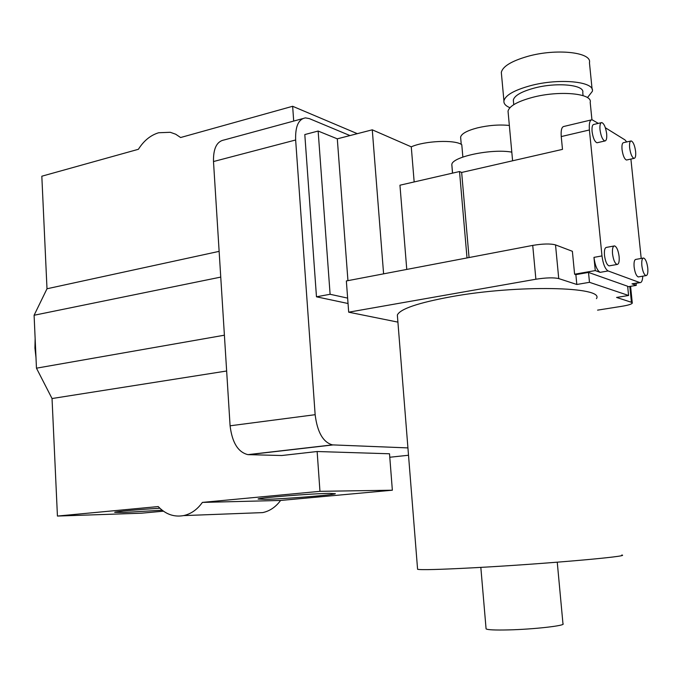 <?xml version="1.0" encoding="UTF-8"?>
<svg xmlns="http://www.w3.org/2000/svg" width="682" height="682" viewBox="0 0 682 682"><rect width="100%" height="100%" fill="white"/><g stroke="black" fill="none" stroke-linecap="round" stroke-linejoin="round"><path stroke-width="1.02" d="M501.517 74.543L501.321 72.411C502.677 66.444 511.381 61.124 527.442 56.444C556.001 48.226 592.24 52.164 589.444 62.71L592.112 89.291M509.931 107.705C505.609 105.906 503.614 103.638 503.93 100.876C505.328 95.267 514.083 90.229 530.212 85.753C558.899 77.901 595.198 81.448 592.326 91.362L587.449 97.62M513.469 101.618L513.324 100.041C514.45 95.599 521.372 91.627 534.083 88.131C556.563 82.011 584.968 84.764 582.76 92.564L583.059 95.625M35.993 357.666L34.935 348.076L35.14 338.647M159.869 508.235C138.369 509.505 114.968 511.628 114.653 512.31L123.536 512.489L162.137 510.204M264.991 499.36C283.848 499.002 334.572 494.953 335.373 493.708L329.508 493.367C311.785 493.572 257.958 497.86 258.077 499.036L264.991 499.36M357.334 133.672L292.646 106.281L180.602 137.525L175.7 134.226L170.278 132.291L158.65 132.751C150.534 135.232 143.783 140.748 138.395 149.29L41.824 176.212L46.998 288.767L34.1 315.255L36.461 368.178L52.037 398.535L57.433 516.061L141.353 513.205L163.45 511.176M557.254 562.207L562.965 623.757C566.503 625.59 533.895 629.333 508.388 629.912C495.098 630.219 487.656 629.878 486.087 628.889L486.053 628.489M621.796 555.012C632.146 556.273 542.795 564.116 474.092 567.748C439.796 569.555 420.965 570.067 417.589 569.291L417.555 568.907M596.435 298.656C605.156 286.508 517.246 284.599 451.075 296.747C418.015 302.859 400.112 308.955 397.35 315.024L397.521 317.224M600.007 129.733C600.953 136.204 602.573 139.946 604.866 140.978C606.409 140.773 607.006 138.378 606.656 133.791C605.718 127.346 604.09 123.604 601.788 122.564C600.254 122.769 599.657 125.164 600.007 129.733M601.2 122.7L593.911 124.422C592.36 124.635 591.754 127.023 592.087 131.583C593.033 138.028 594.661 141.762 596.98 142.777L597.577 142.64M612.53 253.849C613.391 259.953 614.9 263.491 617.065 264.471C618.804 264.266 619.486 261.607 619.12 256.5C618.267 250.413 616.75 246.875 614.576 245.895C612.854 246.091 612.172 248.742 612.53 253.849M613.936 246.014L606.571 247.37C604.823 247.575 604.124 250.217 604.482 255.307C605.335 261.394 606.852 264.914 609.043 265.886L609.691 265.767M641.847 265.63C642.657 271.385 644.038 274.718 645.973 275.63C647.542 275.426 648.139 272.885 647.764 268.009C646.954 262.263 645.581 258.938 643.629 258.018C642.077 258.222 641.481 260.754 641.847 265.63M643.092 258.12L635.948 259.382C634.371 259.586 633.766 262.118 634.124 266.977C634.933 272.715 636.315 276.031 638.275 276.935L638.829 276.841M629.639 147.824C630.526 153.902 631.992 157.423 634.038 158.377C635.445 158.173 635.974 155.871 635.615 151.472C634.737 145.411 633.271 141.899 631.208 140.927C629.81 141.131 629.29 143.425 629.639 147.824M630.705 141.046L623.646 142.64C622.231 142.845 621.694 145.138 622.035 149.52C622.922 155.581 624.405 159.085 626.477 160.031L626.98 159.92M508.192 112.948L508.03 111.132C509.352 106.034 517.519 101.448 532.531 97.373C559.189 90.229 592.871 93.366 590.194 102.368L591.933 119.734M460.717 138.293L460.614 137.082C461.518 133.646 467.153 130.577 477.528 127.858C488.772 125.241 499.386 124.448 509.352 125.462M57.433 516.061L158.224 506.564C165.538 514.262 173.978 517.28 183.552 515.609C190.977 513.989 197.26 509.59 202.392 502.404L319.96 491.33L392.355 490.213L389.516 453.777L317.139 451.518L319.96 491.33M202.392 502.404L280.592 500.452L392.355 490.213M597.568 310.139L622.112 306.252C628.199 305.238 631.592 304.189 632.291 303.115L631.438 302.288L616.571 297.446L628.591 295.485L589.487 282.314L576.819 284.479L558.737 278.58C553.69 277.438 546.069 277.651 535.882 279.228L348.69 312.185L397.913 322.126M348.69 312.185L346.354 280.95L532.727 245.401C542.872 243.713 550.468 243.542 555.523 244.898L572.377 251.291L574.602 274.215L575.864 274.641L588.515 272.425L627.645 286.252L628.591 295.485M591.166 119.947L564.057 126.409C561.729 126.733 560.8 130.126 561.243 136.571L562.488 149.375L461.654 172.452L459.523 171.532L399.95 185.206L406.762 269.433M462.856 157.048L461.782 144.695C455.133 139.486 424.792 140.748 411.272 146.835L414.162 181.941M411.272 146.835L372.278 129.819L337.3 138.838L347.948 280.652M383.599 273.849L372.278 129.819M627.704 286.798L636.263 285.374L632.001 283.84L633.126 283.789M598.319 123.382L592.027 119.742C589.794 120.041 588.924 123.451 589.401 129.972L601.984 255.921C603.093 264.079 605.139 269.083 608.122 270.95L639.98 282.646C641.626 282.663 642.555 280.507 642.759 276.176M608.122 270.95L600.134 272.348L595.267 270.592L574.602 274.215M459.523 171.532L467.017 257.941M461.654 172.452L469.054 257.549M600.134 272.348C597.117 270.49 595.062 265.503 593.962 257.37L595.267 270.592M641.199 258.452L630.901 159.068M636.05 283.303L636.263 285.374M626.732 141.941L624.908 139.861L605.36 127.756M451.885 165.215L452.481 173.143M348.042 303.507L316.474 296.806L304.803 134.559L318.144 131.046L337.3 138.838M451.799 165.206L451.834 164.635C451.62 156.92 491.637 148.378 511.807 152.146M589.487 282.314L588.515 272.425M576.819 284.479L575.864 274.641M347.632 298.111L330.105 294.274L318.144 131.046M316.474 296.806L330.105 294.274M407.921 447.904L332.441 444.886C323.098 442.294 317.335 432.226 315.144 414.699L295.647 139.989C295.204 126.468 298.469 119.094 305.459 117.875L309.338 118.608L349.977 135.573M317.139 451.518L281.777 455.516L247.933 454.638C238.095 452.243 232.144 442.635 230.09 425.798L213.492 161.54C213.219 148.505 216.791 141.31 224.199 139.946L302.51 118.677M292.646 106.281L293.695 121.072M254.846 512.907L262.647 512.608C269.748 511.108 275.724 507.058 280.592 500.452M52.037 398.535L226.646 370.999M36.461 368.178L224.404 335.203M34.1 315.255L220.755 277.097M46.998 288.767L219.135 251.36M639.648 282.561L632.001 283.84M601.984 255.921L593.962 257.37M589.401 129.972L561.243 136.571M631.438 302.288L629.818 286.449M558.737 278.58L555.523 244.898M535.882 279.228L532.727 245.401M230.09 425.798L315.144 414.699M248.512 454.672L332.995 444.928M213.492 161.54L295.647 139.989M389.789 457.247L408.509 455.252M604.866 140.978L596.98 142.777M617.065 264.471L609.043 265.886M645.973 275.63L638.275 276.935M634.038 158.377L626.477 160.031M460.614 137.082L461.245 144.362M508.03 111.132L512.6 160.79M451.834 164.635L452.567 173.126M639.98 282.646L632.333 283.925M632.257 302.782L630.577 286.321M417.589 569.291L397.35 315.024M486.087 628.889L480.827 567.373M247.933 454.638L332.441 444.886M183.552 515.609L262.647 512.608M513.324 100.041L513.751 104.67M501.321 72.411L503.93 100.876"/></g></svg>
